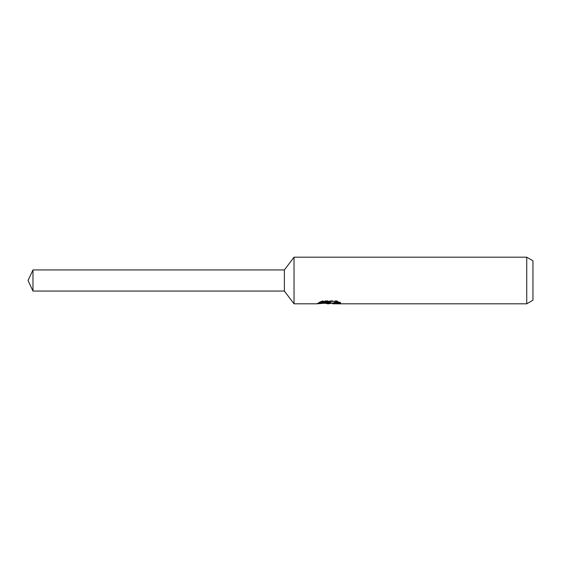 <?xml version="1.0" encoding="UTF-8"?>
<svg xmlns="http://www.w3.org/2000/svg" width="561" height="561" viewBox="0 0 561 561"><rect width="100%" height="100%" fill="white"/><g stroke="black" fill="none" stroke-linecap="round" stroke-linejoin="round"><path stroke-width="0.42" stroke-dasharray="2.81 2.1" d="M329.153 302.919L338.171 301.748L338.171 302.8L332.554 303.185M338.171 302.8L338.171 303.389L338.171 302.372L331.439 303.221M332.687 303.803L338.171 303.389M338.907 302.197L340.639 302.358L336.635 300.71L322.848 300.71L322.848 301.362M336.635 300.71L336.635 301.362M340.639 302.358L340.639 302.961M338.171 301.748L338.171 302.372M330.387 302.183L317.091 303.221L322.21 300.71L327.329 303.221M322.848 300.71L319.209 302.183L320.612 302.183M319.209 302.183L319.209 302.793M317.337 303.108L317.337 303.697M322.21 300.71L322.21 301.362L317.091 303.803L317.091 303.221L325.759 303.221M324.924 303.284L322.21 301.362M532.95 260.788L532.95 300.212M526.737 257.197L526.737 303.803M294.034 257.197L294.034 303.803M284.385 269.939L284.385 291.061M32.973 269.939L32.973 291.061M328.914 303.774L328.914 303.192M328.984 303.221L329.524 303.221"/><path stroke-width="0.84" d="M320.612 302.183L330.387 302.183L330.387 302.793L317.091 303.803L294.034 303.803L284.385 291.061L284.385 269.939L294.034 257.197L526.737 257.197L532.95 260.788L532.95 300.212L526.737 303.803L332.694 303.803M294.034 303.803L294.034 257.197M331.439 303.221L328.984 303.803L324.924 303.284M328.984 303.803L329.524 303.375L327.329 303.803M526.737 303.803L526.737 257.197M330.387 302.793L319.209 302.793L322.848 301.362L336.635 301.362L340.639 302.961L335.997 302.912L332.687 303.803M329.524 302.884L329.524 303.375M325.759 303.221L329.153 302.919M332.554 303.774L332.554 303.185L334.195 302.624L338.907 302.197M284.385 291.061L32.973 291.061L28.05 280.5L32.973 269.939L284.385 269.939M32.973 291.061L32.973 269.939M329.524 303.221L332.554 303.221"/></g></svg>

